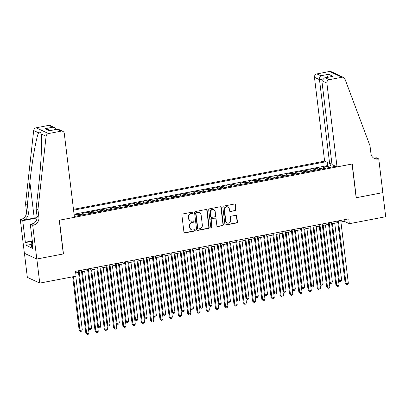 <?xml version="1.0" encoding="UTF-8"?>
<svg xmlns="http://www.w3.org/2000/svg" width="406" height="406" viewBox="0 0 406 406"><rect width="100%" height="100%" fill="white"/><g stroke="black" fill="none" stroke-linecap="round" stroke-linejoin="round"><path stroke-width="0.61" d="M193.053 212.653A0.68 0.634 114.9 0 0 192.337 212.115L182.68 213.967A0.974 0.903 114.9 0 0 181.883 215.089L183.943 232.11A0.974 0.903 114.9 0 0 184.969 232.882L194.626 231.024A0.68 0.634 114.9 0 0 194.834 229.745A0.68 0.634 114.9 0 0 194.469 229.7L193.215 229.943A3.116 2.893 114.9 0 1 189.942 227.472L189.769 226.056A3.116 2.893 114.9 0 1 192.312 222.473L193.56 222.229A0.68 0.634 114.9 0 0 193.769 220.95A0.68 0.634 114.9 0 0 193.403 220.91L192.155 221.148A3.116 2.893 114.9 0 1 188.876 218.682L188.704 217.261A3.116 2.893 114.9 0 1 191.246 213.678L192.5 213.439A0.68 0.634 114.9 0 0 193.053 212.653M190.47 220.945L190.135 220.793A3.116 2.893 114.9 0 1 188.541 218.524L188.369 217.103A3.116 2.893 114.9 0 1 190.911 213.52L192.165 213.282A0.68 0.634 114.9 0 0 192.525 212.105M184.283 232.719A0.974 0.903 114.9 0 0 184.634 232.724L194.291 230.872A0.68 0.634 114.9 0 0 194.652 229.694M191.536 229.74L191.201 229.583A3.116 2.893 114.9 0 1 189.607 227.319L189.435 225.898A3.116 2.893 114.9 0 1 191.977 222.315L193.226 222.077A0.68 0.634 114.9 0 0 193.591 220.9M235.17 210.714A0.974 0.903 114.9 0 0 235.967 209.592L235.389 204.817A0.974 0.903 114.9 0 0 234.363 204.045L223.635 206.106A0.974 0.903 114.9 0 0 222.843 207.227L224.899 224.249A0.974 0.903 114.9 0 0 225.924 225.02L236.652 222.96A0.974 0.903 114.9 0 0 237.449 221.838L236.749 216.073A0.974 0.903 114.9 0 0 235.724 215.302L231.136 216.18A0.974 0.903 114.9 0 0 230.339 217.301L230.684 220.164A2.603 2.416 114.9 0 1 227.157 222.99A2.603 2.416 114.9 0 1 225.822 221.097L224.467 209.892A2.603 2.416 114.9 0 1 227.994 207.06A2.603 2.416 114.9 0 1 229.329 208.958L229.557 210.826A0.974 0.903 114.9 0 0 230.578 211.597L234.835 210.557A0.974 0.903 114.9 0 0 235.632 209.435L235.054 204.665A0.974 0.903 114.9 0 0 234.714 204.051M356.158 197.737L382.787 192.627L385.7 216.713L349.348 223.691L348.764 218.875L75.526 271.32L76.11 276.136L39.752 283.114L36.839 259.028L63.468 253.917L59.388 220.199L352.078 164.024L356.158 197.737M207.111 210.247A0.974 0.903 114.9 0 0 206.091 209.476L195.362 211.531A0.974 0.903 114.9 0 0 194.565 212.653L196.626 229.674A0.974 0.903 114.9 0 0 197.651 230.446L208.379 228.385A0.974 0.903 114.9 0 0 209.171 227.269L207.111 210.247L206.776 210.09A0.974 0.903 114.9 0 0 206.436 209.476M209.496 208.821L220.225 206.761A0.974 0.903 114.9 0 1 221.25 207.532L223.31 224.554A0.974 0.903 114.9 0 1 222.513 225.675L217.926 226.553A0.974 0.903 114.9 0 1 216.9 225.782L216.063 218.88A0.974 0.903 114.9 0 0 215.043 218.108L211.998 218.692A0.974 0.903 114.9 0 0 211.201 219.813L212.069 227A0.68 0.634 114.9 0 1 211.145 227.741A0.68 0.634 114.9 0 1 210.8 227.243L208.704 209.938A0.974 0.903 114.9 0 1 209.496 208.821M328.875 167.617L328.693 166.09L323.135 167.16L324.358 167.729L320.654 168.439A3.969 1.228 79.1 0 1 321.273 169.074M319.613 169.393L319.431 167.871L313.874 168.937L315.097 169.505L311.392 170.215A3.969 1.228 79.1 0 1 312.011 170.85M310.351 171.17L310.169 169.647L304.612 170.713L305.835 171.281L302.13 171.997A3.969 1.228 79.1 0 1 302.749 172.631M301.09 172.946L300.907 171.423L295.35 172.494L296.573 173.063L292.868 173.773A3.969 1.228 79.1 0 1 293.482 174.407M291.828 174.727L291.645 173.205L286.083 174.27L287.311 174.839L283.606 175.549A3.969 1.228 79.1 0 1 284.22 176.184M282.566 176.503L282.378 174.981L276.821 176.047L278.049 176.615L274.344 177.326A3.969 1.228 79.1 0 1 274.958 177.965M273.304 178.28L273.116 176.757L267.559 177.823L268.787 178.396L265.082 179.107A3.969 1.228 79.1 0 1 265.697 179.741M264.042 180.061L263.854 178.538L258.297 179.604L259.525 180.173L255.821 180.883A3.969 1.228 79.1 0 1 256.435 181.518M254.78 181.837L254.592 180.315L249.035 181.38L250.258 181.949L246.554 182.659A3.969 1.228 79.1 0 1 247.173 183.299M245.513 183.613L245.331 182.091L239.773 183.157L240.997 183.73L237.292 184.441A3.969 1.228 79.1 0 1 237.911 185.075M236.251 185.395L236.069 183.867L230.512 184.938L231.735 185.506L228.03 186.217A3.969 1.228 79.1 0 1 228.649 186.851M226.99 187.171L226.807 185.649L221.25 186.714L222.473 187.283L218.768 187.993A3.969 1.228 79.1 0 1 219.387 188.628M217.728 188.947L217.545 187.425L211.988 188.491L213.211 189.059L209.506 189.775A3.969 1.228 79.1 0 1 210.125 190.409M208.466 190.724L208.283 189.201L202.726 190.272L203.949 190.84L200.244 191.551A3.969 1.228 79.1 0 1 200.863 192.185M199.204 192.505L199.021 190.982L193.464 192.048L194.687 192.617L190.982 193.327A3.969 1.228 79.1 0 1 191.602 193.961M189.942 194.281L189.759 192.759L184.202 193.824L185.425 194.393L181.721 195.103A3.969 1.228 79.1 0 1 182.34 195.743M180.68 196.057L180.497 194.535L174.94 195.601L176.163 196.174L172.459 196.885A3.969 1.228 79.1 0 1 173.073 197.519M171.418 197.839L171.236 196.316L165.673 197.382L166.902 197.95L163.197 198.661A3.969 1.228 79.1 0 1 163.811 199.295M162.156 199.615L161.969 198.092L156.411 199.158L157.64 199.727L153.935 200.437A3.969 1.228 79.1 0 1 154.549 201.077M152.895 201.391L152.707 199.869L147.15 200.934L148.378 201.508L144.673 202.218A3.969 1.228 79.1 0 1 145.287 202.853M143.633 203.173L143.445 201.645L137.888 202.716L139.116 203.284L135.406 203.995A3.969 1.228 79.1 0 1 136.025 204.629M134.371 204.949L134.183 203.426L128.626 204.492L129.849 205.06L126.144 205.771A3.969 1.228 79.1 0 1 126.763 206.405M125.104 206.725L124.921 205.203L119.364 206.268L120.587 206.837L116.882 207.552A3.969 1.228 79.1 0 1 117.501 208.187M115.842 208.501L115.659 206.979L110.102 208.05L111.325 208.618L107.62 209.329A3.969 1.228 79.1 0 1 108.24 209.963M106.58 210.283L106.397 208.76L100.84 209.826L102.063 210.394L98.359 211.105A3.969 1.228 79.1 0 1 98.978 211.739M97.318 212.059L97.135 210.536L91.578 211.602L92.801 212.171L89.097 212.881A3.969 1.228 79.1 0 1 89.716 213.52M88.056 213.835L87.874 212.313L82.316 213.378L83.54 213.952L79.835 214.662A3.969 1.228 79.1 0 1 80.454 215.297M78.794 215.616L78.612 214.094L74.156 214.947M331.824 163.05L329.626 163.471L324.612 161.136L73.476 209.339M325.922 161.745L73.577 210.181M74.339 216.469L335.716 166.303M74.247 215.713L74.278 215.728A3.969 1.228 79.1 0 1 74.897 216.362M78.612 214.094L79.835 214.662M87.874 212.313L89.097 212.881M97.135 210.536L98.359 211.105M106.397 208.76L107.62 209.329M115.659 206.979L116.882 207.552M124.921 205.203L126.144 205.771M134.183 203.426L135.406 203.995M143.445 201.645L144.673 202.218M152.707 199.869L153.935 200.437M161.969 198.092L163.197 198.661M171.236 196.316L172.459 196.885M180.497 194.535L181.721 195.103M189.759 192.759L190.982 193.327M199.021 190.982L200.244 191.551M208.283 189.201L209.506 189.775M217.545 187.425L218.768 187.993M226.807 185.649L228.03 186.217M236.069 183.867L237.292 184.441M245.331 182.091L246.554 182.659M254.592 180.315L255.821 180.883M263.854 178.538L265.082 179.107M273.116 176.757L274.344 177.326M282.378 174.981L283.606 175.549M291.645 173.205L292.868 173.773M300.907 171.423L302.13 171.997M310.169 169.647L311.392 170.215M319.431 167.871L320.654 168.439M328.693 166.09L327.566 165.567L74.065 214.226M334.102 166.541L331.245 167.16M24.431 253.288L27.339 277.339L39.752 283.114M340.923 222.001L344.313 221.351L349.348 223.691M75.719 272.903L78.49 272.37M81.581 271.776L87.752 270.594M90.842 270L97.014 268.818M100.104 268.224L106.276 267.036M109.366 266.443L115.537 265.26M118.628 264.666L124.799 263.484M127.89 262.89L134.061 261.703M137.152 261.114L143.323 259.926M146.414 259.332L152.59 258.15M155.676 257.556L161.852 256.369M164.937 255.78L171.114 254.592M174.199 253.999L180.376 252.816M183.461 252.222L189.638 251.04M192.728 250.446L198.899 249.259M201.99 248.665L208.161 247.482M211.252 246.889L217.423 245.706M220.514 245.112L226.685 243.925M229.776 243.336L235.947 242.149M239.038 241.555L245.209 240.372M248.299 239.779L254.471 238.591M257.561 238.002L263.733 236.815M266.823 236.221L272.999 235.038M276.085 234.445L282.261 233.262M285.347 232.668L291.523 231.481M294.609 230.887L300.785 229.705M303.876 229.111L310.047 227.928M313.138 227.335L319.309 226.147M322.4 225.558L328.571 224.371M331.661 223.777L337.833 222.595M344.121 219.763L344.313 221.351M84.159 214.586A3.969 1.228 -100.9 0 0 83.54 213.952M93.421 212.81A3.969 1.228 -100.9 0 0 92.801 212.171M102.682 211.029A3.969 1.228 -100.9 0 0 102.063 210.394M111.944 209.252A3.969 1.228 -100.9 0 0 111.325 208.618M121.206 207.476A3.969 1.228 -100.9 0 0 120.587 206.837M130.468 205.695A3.969 1.228 -100.9 0 0 129.849 205.06M139.73 203.919A3.969 1.228 -100.9 0 0 139.116 203.284M148.992 202.142A3.969 1.228 -100.9 0 0 148.378 201.508M158.254 200.361A3.969 1.228 -100.9 0 0 157.64 199.727M167.516 198.585A3.969 1.228 -100.9 0 0 166.902 197.95M176.777 196.808A3.969 1.228 -100.9 0 0 176.163 196.174M186.044 195.032A3.969 1.228 -100.9 0 0 185.425 194.393M195.306 193.251A3.969 1.228 -100.9 0 0 194.687 192.617M204.568 191.475A3.969 1.228 -100.9 0 0 203.949 190.84M213.83 189.698A3.969 1.228 -100.9 0 0 213.211 189.059M223.092 187.917A3.969 1.228 -100.9 0 0 222.473 187.283M232.354 186.141A3.969 1.228 -100.9 0 0 231.735 185.506M241.616 184.365A3.969 1.228 -100.9 0 0 240.997 183.73M250.878 182.583A3.969 1.228 -100.9 0 0 250.258 181.949M260.139 180.807A3.969 1.228 -100.9 0 0 259.525 180.173M269.401 179.031A3.969 1.228 -100.9 0 0 268.787 178.396M278.663 177.255A3.969 1.228 -100.9 0 0 278.049 176.615M287.925 175.473A3.969 1.228 -100.9 0 0 287.311 174.839M297.192 173.697A3.969 1.228 -100.9 0 0 296.573 173.063M306.454 171.921A3.969 1.228 -100.9 0 0 305.835 171.281M315.716 170.139A3.969 1.228 -100.9 0 0 315.097 169.505M334.341 165.663L334.082 166.617M324.978 168.363A3.969 1.228 -100.9 0 0 324.358 167.729M331.235 167.094L329.763 163.445M327.566 165.567L327.175 162.329M196.966 230.288A0.974 0.903 114.9 0 0 197.316 230.288L208.045 228.228A0.974 0.903 114.9 0 0 208.836 227.111L206.776 210.09M196.519 212.663A0.68 0.634 114.9 0 0 195.966 213.449L197.773 228.39A0.68 0.634 114.9 0 0 198.488 228.928L199.808 228.674A3.116 2.893 114.9 0 0 202.35 225.091L201.117 214.881A3.116 2.893 114.9 0 0 197.839 212.414L196.184 212.511A0.68 0.634 114.9 0 0 195.631 213.292L195.966 213.449M198.123 228.888L197.788 228.73A0.68 0.634 114.9 0 1 197.438 228.233L195.631 213.292M199.519 212.612L199.184 212.455A3.116 2.893 114.9 0 0 197.504 212.257L197.839 212.414M196.184 212.511L197.504 212.257M217.24 226.396A0.974 0.903 114.9 0 0 217.591 226.396L222.178 225.518A0.974 0.903 114.9 0 0 222.975 224.396L220.915 207.375A0.974 0.903 114.9 0 0 220.575 206.766M215.566 218.169L215.231 218.017A0.974 0.903 114.9 0 0 214.708 217.951L211.658 218.54A0.974 0.903 114.9 0 0 210.866 219.656L211.734 226.842L212.069 227M210.993 227.634A0.68 0.634 114.9 0 0 211.734 226.842M215.2 211.719A2.603 2.416 114.9 0 0 211.348 210.171A2.603 2.416 114.9 0 0 210.333 212.653L210.81 216.596A0.974 0.903 114.9 0 0 211.836 217.367L214.881 216.784A0.974 0.903 114.9 0 0 215.677 215.667L215.2 211.719M213.866 209.821L213.531 209.669A2.603 2.416 114.9 0 0 209.998 212.495L210.333 212.653M211.313 217.306L210.973 217.149A0.974 0.903 114.9 0 1 210.475 216.444L209.998 212.495M229.897 211.435A0.974 0.903 114.9 0 0 230.243 211.44L234.835 210.557M227.994 207.06L227.659 206.908A2.603 2.416 114.9 0 0 224.132 209.735L224.467 209.892M227.157 222.99L226.822 222.833A2.603 2.416 114.9 0 1 225.487 220.94L224.132 209.735M225.239 224.858A0.974 0.903 114.9 0 0 225.589 224.863L236.317 222.803A0.974 0.903 114.9 0 0 237.114 221.681L236.414 215.916A0.974 0.903 114.9 0 0 236.074 215.302M72.694 276.79L79.134 330.012L79.972 330.403L82.286 329.961L75.78 276.197M73.466 276.643L79.972 330.403L80.566 331.408L79.134 330.012M82.286 329.961L81.494 331.23L80.566 331.408M78.297 270.787L85.844 333.133L86.681 333.524L79.074 270.64M88.995 333.082L88.203 334.351L87.275 334.529L86.681 333.524L88.995 333.082L81.388 270.193M87.275 334.529L85.844 333.133M32.48 246.559L31.556 246.503L31.089 242.646L32.323 241.047M32.526 242.737L31.089 242.646M37.956 209.526L36.119 208.674L38.616 186.212C41.087 164.79 42.3 140.136 41.184 134C40.833 131.879 39.971 131.473 38.59 132.792C36.286 137.335 32.17 160.639 29.877 182.147L27.38 204.609L28.313 212.313A6.943 6.445 -65.1 0 1 22.645 220.301L20.3 219.544L24.38 253.263L36.794 259.038L63.331 253.943L59.251 220.225L74.44 217.311L64.295 133.498A2.974 2.761 114.9 0 0 61.169 131.138L48.527 133.569A2.974 2.761 114.9 0 0 46.091 136.284L37.956 209.526L38.89 217.235A6.943 6.445 -65.1 0 1 33.221 225.223L32.713 225.32L36.794 259.038M27.38 204.609L25.542 203.751L26.476 211.46A6.943 6.445 -65.1 0 1 20.807 219.448M33.221 225.223L31.384 224.366A6.943 6.445 -65.1 0 0 37.053 216.378L36.119 208.674M61.169 131.138L57.16 129.275L49.471 130.752L45.076 128.707L52.765 127.23L48.756 125.368L36.114 127.794L48.527 133.569M41.234 134.381L41.184 134L46.091 136.284M38.59 132.792L33.683 130.509L25.542 203.751M32.713 225.32L30.283 224.188L32.891 245.767L32.353 245.518L32.85 245.422M31.303 244.422L26.233 245.397L32.703 248.406L32.353 245.518M26.233 245.397L25.882 242.504L25.345 242.255L22.731 220.676L20.3 219.544M37.063 217.981A11.16 2.314 -6.9 0 0 34.82 218.357L22.731 220.676M30.283 224.188L33.49 223.569M37.093 217.606A12.921 2.68 -6.9 0 0 34.226 218.078L22.645 220.301M33.683 130.509A2.974 2.761 -65.1 0 1 36.114 127.794M48.756 125.368A2.974 2.761 -65.1 0 1 50.359 125.561L54.932 127.682L56.673 129.296M25.345 242.255L32.307 240.92M32.12 241.306L25.882 242.504M57.16 129.275L58.205 129.204L62.773 131.331M49.471 130.752L57.556 129.128M45.076 128.707L47.243 129.159L50.207 130.539M52.765 127.23L54.932 127.682M337.026 166.912L326.881 83.098L321.867 80.764L332.012 164.577L337.026 166.912L352.215 163.994L356.295 197.712L382.833 192.622L378.752 158.903L376.321 157.772L374.205 158.178M324.612 161.136L314.467 77.323A2.974 2.761 -65.1 0 1 316.898 73.902L329.54 71.471A2.974 2.761 -65.1 0 1 331.149 71.664L343.557 77.439A2.974 2.761 114.9 0 1 344.917 78.926L370.008 145.795L370.942 153.498A6.943 6.445 114.9 0 0 374.499 158.553A6.943 6.445 114.9 0 0 378.24 159L378.752 158.903M316.898 73.902L320.907 75.765L328.596 74.288L332.991 76.333L325.302 77.81L329.312 79.672L341.953 77.247L329.54 71.471M329.626 163.471L319.486 79.657L314.467 77.323M343.557 77.439A2.974 2.761 114.9 0 0 341.953 77.247M329.312 79.672A2.974 2.761 114.9 0 0 326.881 83.098M373.616 158.046A6.943 6.445 114.9 0 0 376.408 158.147L378.24 159M320.907 75.765C319.862 76.551 319.385 77.85 319.486 79.657L322.339 79.109M328.596 74.288L327.145 77.384M332.991 76.333L324.485 77.891L321.867 80.764M325.302 77.81L324.485 77.891M82.337 271.634L89.234 328.627L91.548 328.18L84.651 271.188M88.412 328.241L89.234 328.627L89.827 329.626L88.412 328.256M91.548 328.18L90.756 329.449L89.827 329.626M91.599 269.853L98.496 326.85L100.81 326.404L93.913 269.411M97.673 326.465L98.496 326.85L99.089 327.85L97.673 326.48M100.81 326.404L100.018 327.672L99.089 327.85M100.861 268.077L107.757 325.069L110.072 324.627L103.175 267.63M106.935 324.688L107.757 325.069L108.351 326.074L106.935 324.698M110.072 324.627L109.28 325.896L108.351 326.074M110.122 266.3L117.019 323.293L119.339 322.846L112.442 265.854M116.197 322.912L117.019 323.293L117.613 324.292L116.202 322.922M119.339 322.846L118.542 324.115L117.613 324.292M87.559 269.005L95.105 331.357L95.943 331.748L88.335 268.858M98.257 331.301L97.465 332.57L96.537 332.747L95.943 331.748L98.257 331.301L90.65 268.417M96.537 332.747L95.105 331.357M96.821 267.229L104.367 329.581L105.205 329.971L97.597 267.082M107.524 329.525L106.727 330.794L105.799 330.971L105.205 329.971L107.524 329.525L99.912 266.635M105.799 330.971L104.367 329.581M106.083 265.453L113.629 327.799L114.467 328.19L106.859 265.306M116.786 327.749L115.989 329.017L115.06 329.195L114.467 328.19L116.786 327.749L109.173 264.859M115.06 329.195L113.629 327.799M115.345 263.677L122.891 326.023L123.728 326.414L116.121 263.524M126.048 325.967L125.251 327.236L124.327 327.414L123.728 326.414L126.048 325.967L118.435 263.083M124.327 327.414L122.891 326.023M119.384 264.519L126.281 321.516L128.6 321.07L121.704 264.078M125.459 321.131L126.281 321.516L126.88 322.516L125.464 321.146M128.6 321.07L127.804 322.339L126.88 322.516M124.612 261.895L132.153 324.247L132.99 324.638L125.383 261.748M135.31 324.191L134.513 325.46L133.589 325.637L132.99 324.638L135.31 324.191L127.697 261.302M133.589 325.637L132.153 324.247M128.646 262.743L135.543 319.735L137.862 319.294L130.965 262.301M134.721 319.355L135.543 319.735L136.142 320.74L134.726 319.365M137.862 319.294L137.066 320.562L136.142 320.74M133.873 260.119L141.415 322.465L142.257 322.856L134.645 259.972M144.572 322.415L143.775 323.683L142.851 323.861L142.257 322.856L144.572 322.415L136.959 259.525M142.851 323.861L141.415 322.465M137.913 260.967L144.81 317.959L147.124 317.512L140.227 260.52M143.983 317.578L144.81 317.959L145.404 318.964L143.988 317.588M147.124 317.512L146.327 318.781L145.404 318.964M143.135 258.343L150.677 320.689L151.519 321.08L143.907 258.191M153.833 320.633L153.037 321.902L152.113 322.08L151.519 321.08L153.833 320.633L146.221 257.749M152.113 322.08L150.677 320.689M147.175 259.19L154.072 316.183L156.386 315.736L149.489 258.744M153.25 315.797L154.072 316.183L154.666 317.182L153.25 315.812M156.386 315.736L155.589 317.005L154.666 317.182M152.397 256.562L159.939 318.913L160.781 319.304L153.169 256.414M163.095 318.857L162.298 320.126L161.375 320.304L160.781 319.304L163.095 318.857L155.483 255.973M161.375 320.304L159.939 318.913M156.437 257.409L163.334 314.401L165.648 313.96L158.751 256.968M162.512 314.021L163.334 314.401L163.928 315.406L162.512 314.036M165.648 313.96L164.851 315.229L163.928 315.406M161.659 254.785L169.206 317.137L170.043 317.522L162.43 254.638M172.357 317.081L171.56 318.35L170.637 318.527L170.043 317.522L172.357 317.081L164.75 254.192M170.637 318.527L169.206 317.137M165.699 255.633L172.596 312.625L174.91 312.184L168.013 255.186M171.774 312.244L172.596 312.625L173.189 313.63L171.774 312.255M174.91 312.184L174.113 313.452L173.189 313.63M170.921 253.009L178.467 315.355L179.305 315.746L171.692 252.862M181.619 315.305L180.827 316.573L179.899 316.751L179.305 315.746L181.619 315.305L174.012 252.415M179.899 316.751L178.467 315.355M174.961 253.857L181.858 310.849L184.172 310.402L177.275 253.41M181.035 310.463L181.858 310.849L182.451 311.849L181.035 310.478M184.172 310.402L183.38 311.671L182.451 311.849M180.183 251.228L187.729 313.579L188.567 313.97L180.954 251.081M190.881 313.523L190.089 314.792L189.16 314.97L188.567 313.97L190.881 313.523L183.273 250.639M189.16 314.97L187.729 313.579M184.222 252.075L191.119 309.073L193.434 308.626L186.537 251.634M190.297 308.687L191.119 309.073L191.713 310.072L190.297 308.702M193.434 308.626L192.642 309.895L191.713 310.072M189.445 249.451L196.991 311.803L197.829 312.194L190.216 249.304M200.143 311.747L199.351 313.016L198.422 313.193L197.829 312.194L200.143 311.747L192.535 248.858M198.422 313.193L196.991 311.803M193.484 250.299L200.381 307.291L202.695 306.85L195.799 249.852M199.559 306.911L200.381 307.291L200.975 308.296L199.559 306.921M202.695 306.85L201.904 308.118L200.975 308.296M198.707 247.675L206.253 310.022L207.09 310.412L199.483 247.528M209.405 309.971L208.613 311.24L207.684 311.417L207.09 310.412L209.405 309.971L201.797 247.081M207.684 311.417L206.253 310.022M202.746 248.523L209.643 305.515L211.957 305.068L205.06 248.076M208.821 305.134L209.643 305.515L210.237 306.515L208.821 305.145M211.957 305.068L211.166 306.337L210.237 306.515M207.968 245.899L215.515 308.245L216.352 308.636L208.745 245.747M218.667 308.19L217.875 309.458L216.946 309.636L216.352 308.636L218.667 308.19L211.059 245.305M216.946 309.636L215.515 308.245M212.008 246.741L218.905 303.739L221.219 303.292L214.322 246.3M218.083 303.353L218.905 303.739L219.499 304.739L218.083 303.368M221.219 303.292L220.428 304.561L219.499 304.739M217.23 244.118L224.777 306.469L225.614 306.86L218.007 243.97M227.933 306.413L227.137 307.682L226.208 307.86L225.614 306.86L227.933 306.413L220.321 243.524M226.208 307.86L224.777 306.469M221.27 244.965L228.167 301.957L230.486 301.516L223.589 244.524M227.345 301.577L228.167 301.957L228.761 302.962L227.345 301.587M230.486 301.516L229.689 302.785L228.761 302.962M226.492 242.341L234.039 304.688L234.876 305.079L227.269 242.194M237.195 304.637L236.399 305.906L235.475 306.083L234.876 305.079L237.195 304.637L229.583 241.748M235.475 306.083L234.039 304.688M230.532 243.189L237.429 300.181L239.748 299.735L232.851 242.742M236.607 299.801L237.429 300.181L238.023 301.186L236.612 299.811M239.748 299.735L238.951 301.003L238.023 301.186M235.754 240.565L243.301 302.912L244.138 303.302L236.531 240.413M246.457 302.856L245.66 304.124L244.737 304.302L244.138 303.302L246.457 302.856L238.845 239.971M244.737 304.302L243.301 302.912M239.794 241.413L246.691 298.405L249.01 297.958L242.113 240.966M245.869 298.019L246.691 298.405L247.29 299.405L245.874 298.034M249.01 297.958L248.213 299.227L247.29 299.405M245.021 238.784L252.562 301.135L253.405 301.526L245.792 238.637M255.719 301.079L254.922 302.348L253.999 302.526L253.405 301.526L255.719 301.079L248.107 238.195M253.999 302.526L252.562 301.135M249.056 239.631L255.953 296.624L258.272 296.182L251.375 239.19M255.13 296.243L255.953 296.624L256.551 297.628L255.135 296.258M258.272 296.182L257.475 297.451L256.551 297.628M254.283 237.008L261.824 299.359L262.667 299.745L255.054 236.86M264.981 299.303L264.184 300.572L263.261 300.75L262.667 299.745L264.981 299.303L257.368 236.414M263.261 300.75L261.824 299.359M258.323 237.855L265.219 294.847L267.534 294.406L260.637 237.408M264.397 294.467L265.219 294.847L265.813 295.852L264.397 294.477M267.534 294.406L266.737 295.675L265.813 295.852M263.545 235.231L271.086 297.578L271.929 297.968L264.316 235.084M274.243 297.527L273.446 298.796L272.522 298.973L271.929 297.968L274.243 297.527L266.63 234.638M272.522 298.973L271.086 297.578M267.584 236.079L274.481 293.071L276.796 292.624L269.899 235.632M273.659 292.685L274.481 293.071L275.075 294.071L273.659 292.701M276.796 292.624L275.999 293.893L275.075 294.071M272.807 233.45L280.348 295.801L281.191 296.192L273.578 233.303M283.505 295.746L282.708 297.014L281.784 297.192L281.191 296.192L283.505 295.746L275.892 232.861M281.784 297.192L280.348 295.801M276.846 234.298L283.743 291.295L286.057 290.848L279.161 233.856M282.921 290.909L283.743 291.295L284.337 292.295L282.921 290.924M286.057 290.848L285.261 292.117L284.337 292.295M282.068 231.674L289.615 294.025L290.452 294.416L282.84 231.527M292.767 293.969L291.97 295.238L291.046 295.416L290.452 294.416L292.767 293.969L285.159 231.08M291.046 295.416L289.615 294.025M286.108 232.521L293.005 289.514L295.319 289.072L288.422 232.075M292.183 289.133L293.005 289.514L293.599 290.518L292.183 289.143M295.319 289.072L294.523 290.341L293.599 290.518M291.33 229.897L298.877 292.244L299.714 292.635L292.102 229.75M302.028 292.193L301.237 293.462L300.308 293.639L299.714 292.635L302.028 292.193L294.421 229.304M300.308 293.639L298.877 292.244M295.37 230.745L302.267 287.737L304.581 287.291L297.684 230.298M301.445 287.357L302.267 287.737L302.861 288.737L301.445 287.367M304.581 287.291L303.789 288.559L302.861 288.737M300.592 228.121L308.139 290.468L308.976 290.858L301.364 227.969M311.29 290.412L310.499 291.681L309.57 291.858L308.976 290.858L311.29 290.412L303.683 227.527M309.57 291.858L308.139 290.468M304.632 228.964L311.529 285.961L313.843 285.514L306.946 228.522M310.707 285.575L311.529 285.961L312.123 286.961L310.707 285.591M313.843 285.514L313.051 286.783L312.123 286.961M313.894 227.187L320.791 284.18L323.105 283.738L316.208 226.746M319.969 283.799L320.791 284.18L321.385 285.185L319.969 283.809M323.105 283.738L322.313 285.007L321.385 285.185M323.156 225.411L330.053 282.403L332.367 281.962L325.47 224.965M329.23 282.023L330.053 282.403L330.646 283.408L329.23 282.033M332.367 281.962L331.575 283.226L330.646 283.408M309.854 226.34L317.401 288.691L318.238 289.082L310.631 226.193M320.552 288.636L319.761 289.904L318.832 290.082L318.238 289.082L320.552 288.636L312.945 225.746M318.832 290.082L317.401 288.691M319.116 224.564L326.663 286.91L327.5 287.301L319.892 224.416M329.814 286.859L329.022 288.128L328.094 288.306L327.5 287.301L329.814 286.859L322.207 223.97M328.094 288.306L326.663 286.91M328.378 222.787L335.924 285.134L336.762 285.525L329.154 222.635M339.076 285.078L338.284 286.347L337.356 286.524L336.762 285.525L339.076 285.078L331.469 222.194M337.356 286.524L335.924 285.134M332.418 223.635L339.314 280.627L341.629 280.181L334.732 223.188M338.492 280.241L339.314 280.627L339.908 281.627L338.492 280.257M341.629 280.181L340.837 281.449L339.908 281.627M337.64 221.006L345.186 283.358L346.024 283.748L338.416 220.859M348.343 283.302L347.546 284.57L346.617 284.748L346.024 283.748L348.343 283.302L340.73 220.417M346.617 284.748L345.186 283.358M190.911 213.52L191.246 213.678M188.369 217.103L188.704 217.261M188.541 218.524L188.876 218.682M193.226 222.077L193.56 222.229M191.977 222.315L192.312 222.473M189.435 225.898L189.769 226.056M189.607 227.319L189.942 227.472M194.291 230.872L194.626 231.024M184.634 232.724L184.969 232.882M192.165 213.282L192.5 213.439M208.836 227.111L209.171 227.269M208.045 228.228L208.379 228.385M197.316 230.288L197.651 230.446M197.438 228.233L197.773 228.39M220.915 207.375L221.25 207.532M222.975 224.396L223.31 224.554M222.178 225.518L222.513 225.675M217.591 226.396L217.926 226.553M214.708 217.951L215.043 218.108M211.658 218.54L211.998 218.692M210.866 219.656L211.201 219.813M210.475 216.444L210.81 216.596M230.243 211.44L230.578 211.597M225.487 220.94L225.822 221.097M236.414 215.916L236.749 216.073M237.114 221.681L237.449 221.838M236.317 222.803L236.652 222.96M225.589 224.863L225.924 225.02M235.054 204.665L235.389 204.817M235.632 209.435L235.967 209.592M28.313 212.313L26.476 211.46M37.053 216.378L38.89 217.235M29.877 182.147L34.226 218.078M35.271 222.092L34.82 218.357"/></g></svg>
